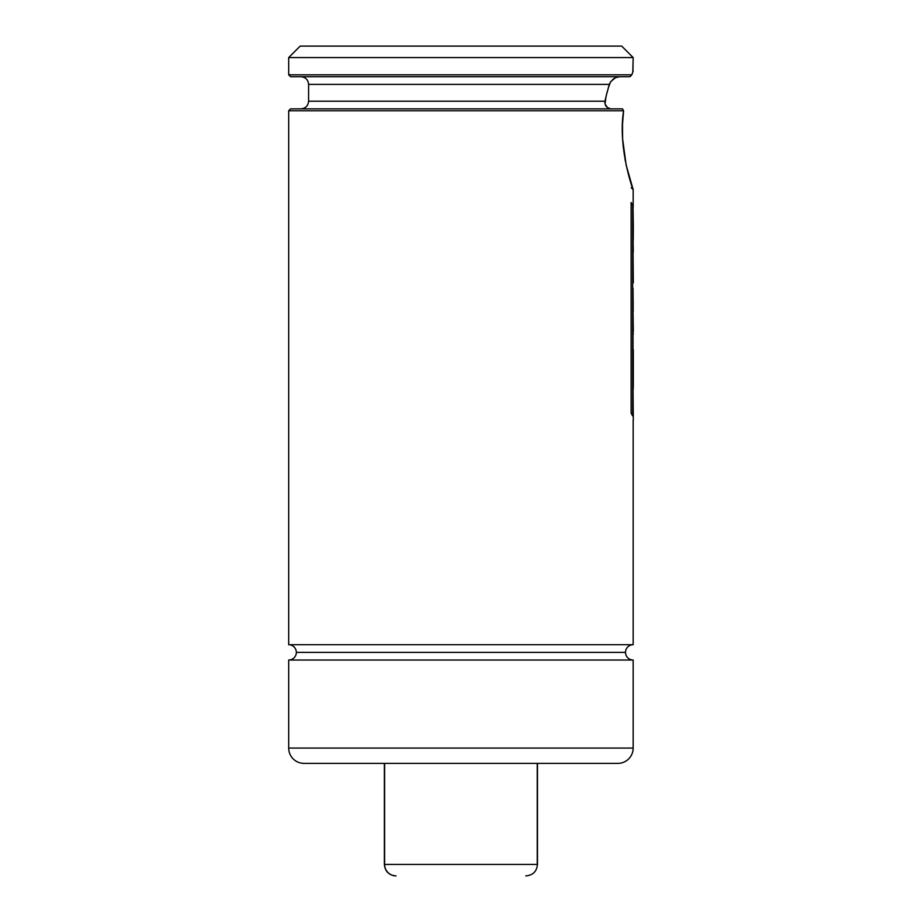 <?xml version="1.0" encoding="UTF-8"?>
<svg xmlns="http://www.w3.org/2000/svg" width="922" height="922" viewBox="0 0 922 922"><rect width="100%" height="100%" fill="white"/><g stroke="black" fill="none" stroke-linecap="round" stroke-linejoin="round"><path stroke-width="1.38" d="M288.69 644.72A7.653 7.653 0 0 1 296.342 652.373A7.653 7.653 0 0 0 288.69 644.72L633.16 644.72A7.653 7.653 0 0 0 625.508 652.373A7.653 7.653 0 0 1 633.16 644.72L633.16 420.052L633.16 644.72L288.69 644.72L288.69 110.79L623.583 110.79L288.69 110.79L290.603 108.865L288.69 110.79L288.69 644.72M625.508 652.373L296.342 652.373L625.508 652.373A7.653 7.653 0 0 0 633.16 660.025L633.16 748.065A15.305 15.305 0 0 1 617.855 763.37A15.305 15.305 0 0 0 633.16 748.065L633.16 660.025L288.69 660.025A7.653 7.653 0 0 0 296.342 652.373A7.653 7.653 0 0 1 288.69 660.025L288.69 748.065L288.69 660.025L633.16 660.025A7.653 7.653 0 0 1 625.508 652.373M612.669 79.499L615.47 77.69L619.584 76.722M608.174 88.201L610.664 81.689L609.315 84.375L308.593 84.375C308.132 79.73 305.574 77.183 300.929 76.722M610.376 108.75L607.391 107.528L605.005 103.956L606.031 96.441L609.315 84.375M303.995 763.37A15.305 15.305 0 0 1 288.69 748.065L633.16 748.065L288.69 748.065A15.305 15.305 0 0 0 303.995 763.37L617.855 763.37M632.907 71.686L633.16 57.579L621.682 46.1L633.16 57.579L288.69 57.579L300.169 46.1L288.69 57.579L288.69 74.809L288.69 57.579L633.16 57.579L632.826 71.928M630.441 181.404L633.16 189.632L633.16 207.704L633.16 189.632L626.13 164.934L622.615 138.934L622.477 124.677L623.583 110.79C617.648 147.785 633.241 190.992 633.16 189.632L630.175 180.551M633.16 219.194L633.16 226.017L633.16 219.194M633.16 233.842L633.16 237.023L633.16 233.842M633.16 248.952L633.16 250.957L633.16 248.952M633.16 301.045L633.16 311.521L633.16 301.045M633.16 323.553L633.16 335.124L633.16 323.553M633.16 349.415L633.16 354.094L633.16 349.415M633.16 378.861L633.16 388.254L633.16 378.861M622.465 124.804L622.546 137.562M623.583 110.79L622.511 108.865L290.603 108.865L622.12 108.865M288.69 74.809L631.847 74.809L288.69 74.809L290.603 76.722L629.991 76.722L290.603 76.722M612.727 79.453L615.481 77.69L610.652 81.712M308.593 84.375L308.593 101.213L604.993 101.213L607.125 92.039M606.284 106.514L605.477 105.304L607.391 107.528L610.226 108.727L607.402 107.54M604.855 102.584L604.993 101.213L308.593 101.213L604.993 101.213L605.005 103.967M621.682 46.1L300.169 46.1L621.682 46.1M307.014 763.37L614.836 763.37M605.5 98.792L605.016 101.12M633.16 70.994L631.847 74.797L629.968 76.722M625.312 160.877L623.191 146.344M622.546 137.655L622.523 123.64M633.022 236.309L633.276 251.902L633.022 236.309M633.31 226.017L633.264 237.864L633.31 226.017M633.022 206.966L633.31 225.786L633.022 206.966M633.08 241.368L633.31 238.982L633.08 241.368M633.022 336.507L633.022 350.867L633.022 336.507M633.022 310.795L633.31 331.39L633.022 310.795M633.022 288.24L633.16 304.952L633.022 288.24M633.31 282.812L633.022 250.219L633.31 282.812M633.31 364.294L633.31 386.502L633.31 364.294M633.034 362.68L633.253 388.992M632.492 349.634L633.31 350.095L633.31 386.502M633.31 373.767L633.31 372.234M633.31 350.095L633.299 361.954M633.31 420.052L633.022 387.505L633.31 420.052M632.665 205.11L631.121 202.506L631.121 413.275L632.665 415.926L632.665 205.11L632.665 415.926L631.121 413.275L631.121 202.506L632.665 205.11M384.37 763.37L384.37 864.421C385.062 871.382 388.888 875.209 395.861 875.9L396.057 875.9A11.479 11.444 -90 0 1 384.612 864.421L384.612 763.37L384.612 864.421L537.468 864.421C536.788 871.382 532.962 875.209 525.989 875.9L525.794 875.9M537.238 763.37L537.238 864.421L537.238 763.37M537.238 864.421L384.612 864.421A11.479 11.444 90 0 0 396.057 875.9M631.247 187.719L633.16 189.632L633.16 194.968M308.593 101.213C308.132 105.857 305.574 108.404 300.929 108.865M537.468 763.37L537.468 864.421"/></g></svg>
